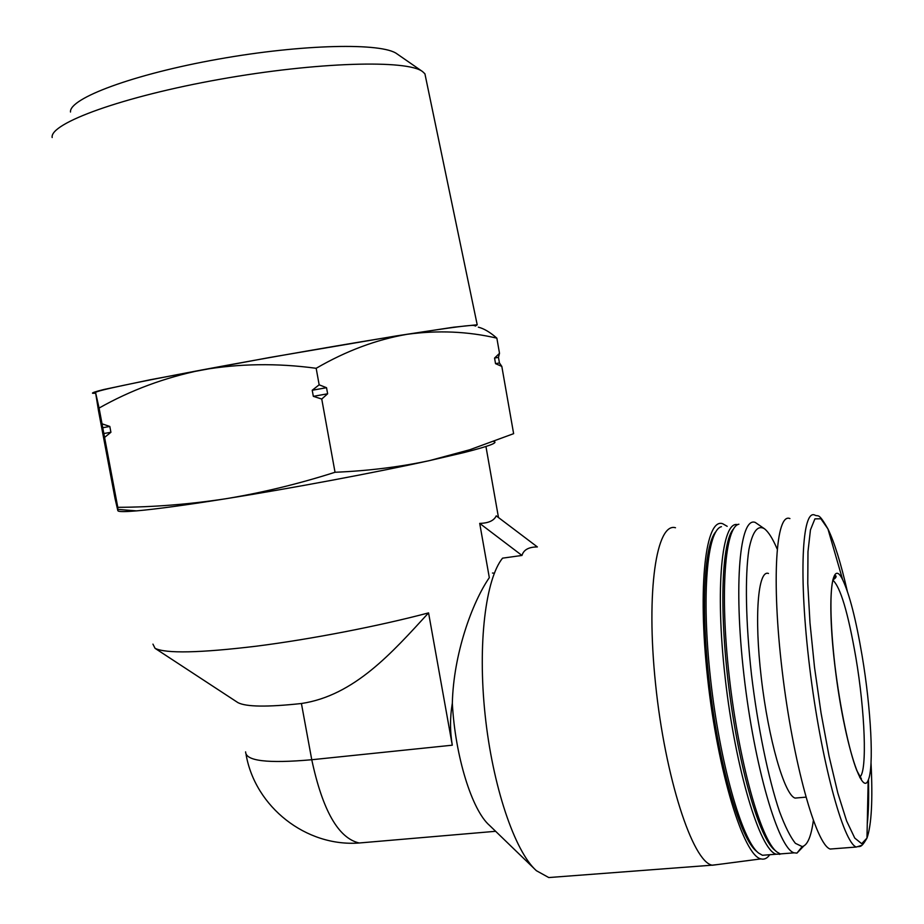 <?xml version="1.0" encoding="UTF-8"?>
<svg xmlns="http://www.w3.org/2000/svg" width="924" height="924" viewBox="0 0 924 924"><rect width="100%" height="100%" fill="white"/><g stroke="black" fill="none" stroke-linecap="round" stroke-linejoin="round"><path stroke-width="1.39" d="M118.18 511.007C119.623 511.838 125.733 511.804 136.498 510.88C155.486 509.216 185.17 505.185 225.548 498.787C189.328 504.308 153.407 507.161 117.787 507.322L117.845 510.66L115.084 498.741L98.522 410.88L95.553 392.446L99.076 408.062C130.584 390.24 164.795 377.546 201.721 369.981C238.912 363.559 277.061 362.993 316.17 368.295C346.142 350.901 376.461 339.57 407.137 334.303C437.918 330.122 467.821 331.404 496.858 338.149C490.124 332.236 483.957 328.574 478.32 327.165M498.463 357.369L494.559 358.05L499.514 353.326L498.463 357.369L499.445 362.947L501.813 366.389L513.629 433.668L469.75 449.757L429.66 460.568C399.977 466.955 368.433 470.859 335.031 472.268C298.498 483.933 262 492.769 225.548 498.787C291.464 488.311 376.114 472.418 429.66 460.568L464.229 452.506C488.888 446.234 498.706 442.573 493.693 441.499M152.945 644.132L155.07 648.348C165.997 653.695 199.815 652.968 256.537 646.165C311.272 639.189 378.632 626.125 428.563 612.889L452.286 745.194L311.758 759.736C322.591 810.464 338.403 838.218 359.193 842.988L365.927 842.411M556.387 876.98L548.787 877.557L536.382 870.697C514.691 851.408 492.55 786.012 485.088 714.587C477.546 643.139 485.747 578.782 502.564 558.154L521.968 555.451C523.642 549.792 528.771 546.95 537.375 546.939L496.246 515.846C494.017 520.662 488.507 523.169 479.706 523.388L489.316 577.65C472.037 602.714 453.511 654.157 452.333 703.141C449.953 717.197 449.942 731.219 452.286 745.194M494.34 573.18L492.457 573.03M718.341 864.471L712.092 865.176C692.584 861.688 665.118 777.477 655.566 684.026C645.795 590.598 656.629 522.083 675.502 527.743M237.306 702.217L237.918 702.621C246.107 706.906 267.279 707.207 301.42 703.511C354.342 695.622 392.215 652.529 428.563 612.889M534.488 868.86L489.57 825.444C471.968 810.336 455.093 756.109 452.333 703.141M862.115 655.74C870.986 708.269 874.22 767.694 868.167 780.306C861.699 797.216 844.097 740.32 835.446 670.304C826.645 600.334 831.265 556.109 842.63 579.648C849.479 594.12 855.982 619.484 862.115 655.74M834.268 848.729L830.226 849.041C816.135 845.229 792.931 762.184 782.166 670.616C771.251 579.048 776.137 512.323 789.916 518.572M798.14 797.816L795.137 798.082C784.568 795.379 768.352 739.235 761.272 677.685C754.065 616.1 758.05 569.357 768.479 573.469M813.351 820.604C811.122 836.74 807.403 845.391 802.182 846.58L795.379 843.323C790.343 837.005 785.042 826.391 779.475 811.48C768.329 778.412 757.715 726.818 751.466 674.485C745.68 622.372 744.906 575.952 748.902 549.595C752.436 531.704 757.611 524.751 764.414 528.736C768.456 531.843 772.707 538.588 777.142 548.96M803.707 846.084L796.962 853.106L794.178 852.84C778.551 849.144 754.227 766.285 743.901 674.774C733.39 583.252 740.009 516.389 755.231 522.418L764.414 528.736M784.926 853.545L780.249 853.915L776.888 851.963C760.81 840.02 738.657 760.972 729.232 676.403C719.669 591.787 725.097 526.53 738.9 524.208M776.148 851.327L774.728 850.103C759.574 838.634 738.969 768.156 729.013 688.703C718.964 609.251 721.817 541.094 733.541 528.898M780.641 854.03L776.287 854.215C760.036 850.577 735.4 769.011 725.213 678.228C714.853 587.468 721.967 520.05 737.652 524.693M767.336 854.908L762.45 855.278L758.604 853.071C741.926 840.482 719.634 762.138 710.498 678.482C701.224 594.779 707.207 529.833 721.448 526.68M757.796 852.378L756.467 851.212C740.771 839.165 720.039 769.415 710.313 690.921C700.484 612.427 703.788 544.675 715.892 531.658M769.75 854.712C767.186 858.384 764.24 859.77 760.949 858.893C743.658 855.797 717.763 771.725 707.645 678.482C697.331 585.262 705.832 517.313 722.73 523.746L727.188 526.322M521.968 555.451L479.706 523.388M102.749 427.731L102.044 423.827L109.817 426.449L102.749 427.731L117.787 507.322M102.044 423.827L99.076 408.062M312.22 390.251L319.161 384.811L326.53 387.71L312.22 390.251L313.328 396.338L321.748 399.041L335.031 472.268M319.161 384.811L316.17 368.295M109.817 426.449L110.915 432.282L104.608 437.399M494.559 358.05L495.541 363.663L501.813 366.389M499.514 353.326L496.858 338.149M326.53 387.71L327.639 393.786L321.748 399.041M95.553 392.446C97.228 390.529 132.606 383.033 201.721 369.981C267.556 357.634 352.772 342.85 407.137 334.303C452.598 327.188 475.005 324.324 474.358 325.698M499.445 362.947L495.541 363.663M327.639 393.786L313.328 396.338M110.915 432.282L103.835 433.518M95.622 393.243L92.596 393.278C91.753 392.827 95.553 391.557 103.985 389.478L150.693 379.66L270.085 357.415L396.315 335.909L453.476 327.223L477.211 324.774L475.421 326.08M52.171 137.537C49.411 123.354 122.372 96.604 219.97 79.279C317.475 61.85 407.299 59.598 422.534 71.564L424.913 73.793L425.837 78.205M70.49 112.023C68.988 98.394 133.356 74.22 218.283 59.148C303.141 43.971 382.305 42.585 396.997 53.869L422.534 71.564M245.599 751.859C245.657 761.018 267.706 763.64 311.758 759.736L301.42 703.511M871.032 762.878C872.868 800.045 871.517 825.12 866.978 838.08L861.699 843.693L854.769 838.091L846.615 820.962L837.814 793.035L829.047 756.109L821.055 713.005L814.518 667.324L809.99 622.915L807.772 583.391L807.98 551.709L810.452 529.879L814.899 518.872L820.882 518.78L827.939 528.921C834.372 542.215 840.828 562.959 847.296 591.164M868.468 779.567C868.941 797.47 868.548 812.3 867.266 824.092M861.468 845.414L856.34 847.031C843.3 843.127 820.812 759.574 809.69 667.555C798.428 575.548 802.067 508.674 814.864 515.107C818.595 517.151 818.121 511.7 827.939 528.921L842.63 579.648M832.801 580.122C840.413 586.913 848.105 612.716 855.867 657.53C864.945 710.937 867.417 771.136 859.921 776.969M136.498 510.88L118.041 509.413M498.486 517.544L485.943 446.5M712.092 865.176L548.787 877.557M246.107 754.712C255.255 806.895 305.971 847.054 359.193 842.988L495.622 831.3M237.918 702.621L155.07 648.348M464.229 452.506L469.762 449.78M868.167 780.306L866.978 838.08C860.498 849.514 859.759 845.529 856.34 847.031L830.226 849.041M805.89 797.146L795.137 798.082M802.182 846.58L796.962 853.106M794.178 852.84L780.249 853.915M779.96 853.811L779.486 854.411M776.287 854.215L762.45 855.278M760.949 858.893L712.369 865.245M859.794 777.546L861.399 778.863L856.814 770.558C848.96 750.496 840.031 707.599 834.926 665.626C830.11 623.7 829.694 589.304 833.448 578.089L835.689 575.698C836.717 576.657 835.77 578.077 832.836 579.972M424.913 73.793L477.211 324.774"/></g></svg>
